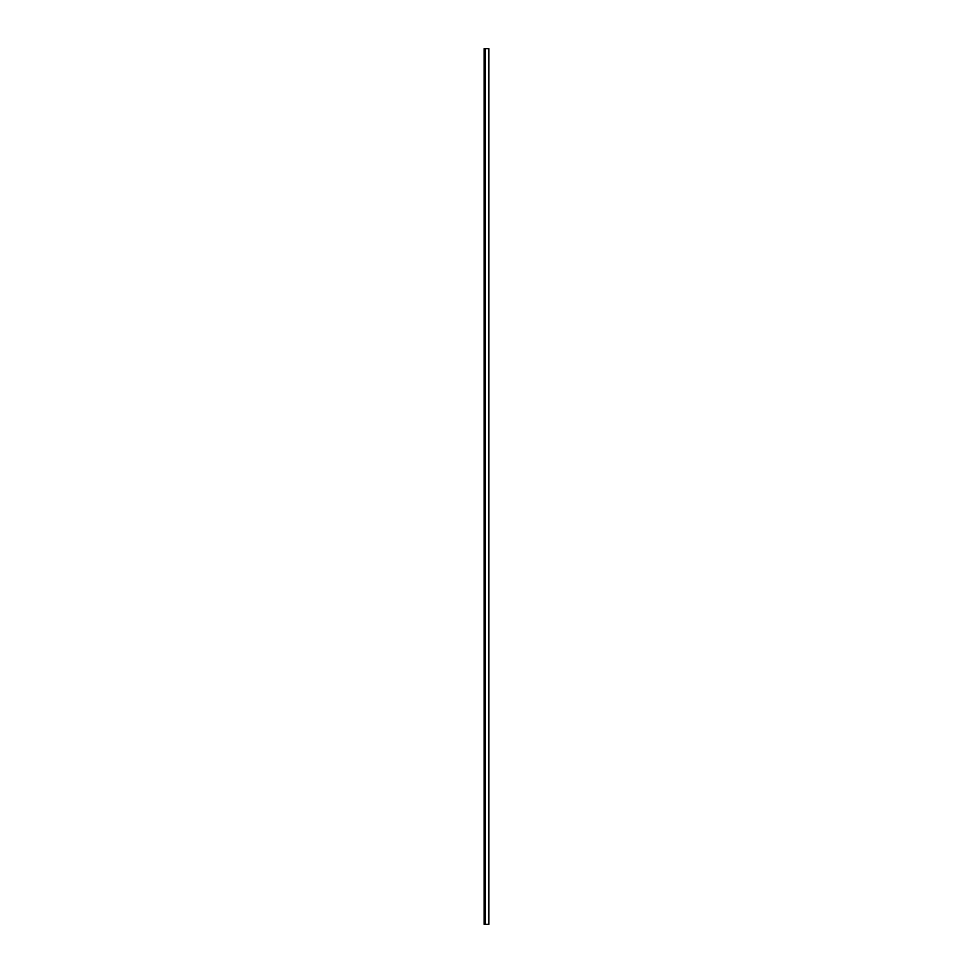 <?xml version="1.0" encoding="UTF-8"?>
<svg xmlns="http://www.w3.org/2000/svg" width="973" height="973" viewBox="0 0 973 973"><rect width="100%" height="100%" fill="white"/><g stroke="black" fill="none" stroke-linecap="round" stroke-linejoin="round"><path stroke-width="1.46" d="M488.811 48.65L484.189 48.65L484.189 924.35L484.189 48.65L485.113 48.65L485.113 924.35L485.113 48.65L488.811 48.65L488.811 924.35L488.811 48.65M484.189 924.35L488.811 924.35L484.189 924.35"/></g></svg>
